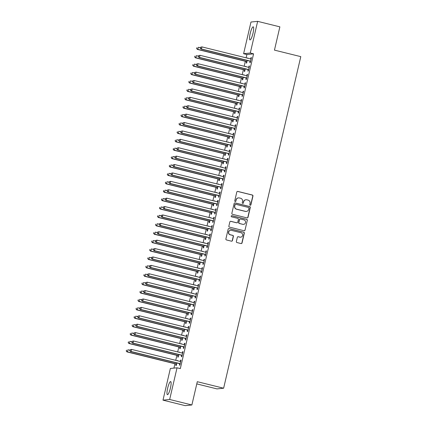 <?xml version="1.0" encoding="UTF-8"?>
<svg xmlns="http://www.w3.org/2000/svg" width="427" height="427" viewBox="0 0 427 427"><rect width="100%" height="100%" fill="white"/><g stroke="black" fill="none" stroke-linecap="round" stroke-linejoin="round"><path stroke-width="0.64" d="M250.217 205.243A0.592 0.582 84.2 0 0 250.916 204.805L252.96 196.041A0.849 0.833 84.2 0 0 252.341 195.016L237.802 191.419A0.849 0.833 84.2 0 0 236.804 192.043L234.765 200.807A0.592 0.582 84.2 0 0 235.389 201.539A0.592 0.582 84.2 0 0 235.896 201.085L236.158 199.953A2.717 2.658 84.2 0 1 239.36 197.952L240.572 198.251A2.717 2.658 84.2 0 1 242.541 201.533L242.274 202.665A0.592 0.582 84.2 0 0 242.899 203.396A0.592 0.582 84.2 0 0 243.406 202.948L243.673 201.811A2.717 2.658 84.2 0 1 246.87 199.815L248.082 200.114A2.717 2.658 84.2 0 1 250.051 203.391L249.79 204.528A0.592 0.582 84.2 0 0 250.217 205.243M250.323 205.259A0.592 0.582 84.2 0 0 250.74 204.821L252.779 196.062A0.849 0.833 84.2 0 0 252.16 195.038L237.62 191.435A0.849 0.833 84.2 0 0 237.433 191.413M235.298 201.539A0.592 0.582 84.2 0 0 235.715 201.106L236.158 199.953M242.808 203.401A0.592 0.582 84.2 0 0 243.225 202.964L243.673 201.811M167.635 388.276A6.747 1.334 103.9 0 1 170.667 381.583A6.747 1.334 103.9 0 1 170.448 387.988A6.747 1.334 103.9 0 1 167.421 394.681A6.747 1.334 103.9 0 1 167.635 388.276M250.195 33.514A6.747 1.334 103.9 0 1 253.222 26.821A6.747 1.334 103.9 0 1 253.008 33.226A6.747 1.334 103.9 0 1 249.976 39.919A6.747 1.334 103.9 0 1 250.195 33.514M236.35 241.522A0.849 0.833 84.2 0 0 236.969 242.547L241.047 243.555A0.849 0.833 84.2 0 0 242.045 242.931L244.313 233.201A0.849 0.833 84.2 0 0 243.694 232.176L229.155 228.573A0.849 0.833 84.2 0 0 228.157 229.198L225.894 238.933A0.849 0.833 84.2 0 0 226.507 239.958L231.434 241.175A0.849 0.833 84.2 0 0 232.432 240.55L233.404 236.387A0.849 0.833 84.2 0 0 232.79 235.362L230.345 234.759A2.268 2.22 84.2 0 1 230.628 230.292A2.268 2.22 84.2 0 1 231.37 230.345L240.945 232.715A2.268 2.22 84.2 0 1 240.657 237.177A2.268 2.22 84.2 0 1 239.915 237.124L238.319 236.729A0.849 0.833 84.2 0 0 237.321 237.359L236.35 241.522M177.034 367.796L169.663 399.475L162.991 400.152L170.362 368.474L177.034 367.796L180.327 368.608L253.574 53.845L250.281 53.028L243.609 53.706L250.98 22.028L257.652 21.35L250.281 53.028M257.652 21.35L279.872 26.848L274.454 50.124L300.789 56.642L223.631 388.212L197.295 381.695L191.878 404.972L169.663 399.475M247.014 217.903A0.849 0.833 84.2 0 0 248.018 217.279L250.281 207.549A0.849 0.833 84.2 0 0 249.667 206.524L235.128 202.926A0.849 0.833 84.2 0 0 234.124 203.551L231.861 213.281A0.849 0.833 84.2 0 0 232.475 214.306L247.014 217.903M247.297 220.375L245.029 230.105A0.849 0.833 84.2 0 1 244.03 230.729L229.491 227.132A0.849 0.833 84.2 0 1 228.877 226.107L229.843 221.944A0.849 0.833 84.2 0 1 230.847 221.319L236.739 222.777A0.849 0.833 84.2 0 0 237.743 222.152L238.383 219.387A0.849 0.833 84.2 0 0 237.77 218.362L231.631 216.847A0.592 0.582 84.2 0 1 231.706 215.678A0.592 0.582 84.2 0 1 231.898 215.688L246.678 219.35A0.849 0.833 84.2 0 1 247.297 220.375L245.029 230.105M196.783 383.9L216.953 388.89L223.631 388.212M181.678 355.413L181.363 356.769L181.811 356.726L182.986 351.683L182.537 351.731L182.228 353.049A0.865 0.843 84.2 0 0 182.537 353.065L182.671 353.044M179.313 352.328L179.383 352.051L178.897 352.227M178.075 355.776L177.755 357.137L178.208 357.095L178.79 354.581M185.59 338.606L185.275 339.967L185.724 339.919L186.898 334.88L186.45 334.923L186.14 336.246M183.226 335.526L183.29 335.243L182.809 335.425M181.982 338.974L181.667 340.335L182.115 340.287L182.703 337.773M189.503 321.803L189.182 323.159L189.636 323.116L190.81 318.072L190.357 318.12L190.052 319.439A0.865 0.843 84.2 0 0 190.362 319.455L190.175 319.46M187.138 318.718L187.202 318.441L186.722 318.617M185.894 322.166L185.58 323.527L186.028 323.479L186.615 320.971M193.41 304.995L193.095 306.356L193.548 306.308L194.717 301.27L194.269 301.313L193.959 302.636M191.045 301.916L191.115 301.633L190.629 301.809M189.807 305.364L189.487 306.719L189.94 306.677L190.522 304.163M197.322 288.188L197.007 289.549L197.455 289.506L198.63 284.462L198.181 284.51L197.872 285.828A0.865 0.843 84.2 0 0 198.181 285.844L198.315 285.823M194.958 285.108L195.022 284.83L194.541 285.006M193.714 288.556L193.399 289.917L193.847 289.869L194.434 287.36M201.234 271.385L200.914 272.746L201.368 272.698L202.542 267.66L202.088 267.702L201.784 269.026M198.87 268.305L198.934 268.023L198.454 268.199M197.626 271.753L197.311 273.109L197.76 273.066L198.347 270.553M205.141 254.577L204.827 255.938L205.28 255.896L206.449 250.852L206.001 250.9L205.691 252.218A0.865 0.843 84.2 0 0 206.001 252.229L206.134 252.213M202.777 251.498L202.846 251.22L202.361 251.396M201.539 254.946L201.218 256.307L201.672 256.259L202.254 253.745M209.054 237.775L208.739 239.136L209.187 239.088L210.362 234.044L209.913 234.092L209.604 235.416A0.865 0.843 84.2 0 0 209.913 235.426L210.047 235.405M206.689 234.69L206.753 234.412L206.273 234.588M205.446 238.138L205.131 239.499L205.584 239.456L206.166 236.942M212.966 220.967L212.651 222.328L213.1 222.28L214.274 217.242L213.82 217.284L213.516 218.608M210.602 217.887L210.666 217.61L210.185 217.786M209.358 221.335L209.043 222.697L209.492 222.648L210.079 220.135M216.879 204.165L216.558 205.52L217.012 205.478L218.186 200.434L217.733 200.482L217.423 201.8A0.865 0.843 84.2 0 0 217.733 201.816L217.546 201.822M214.514 201.08L214.578 200.802L214.098 200.978M213.27 204.528L212.95 205.889L213.404 205.846L213.986 203.332M220.786 187.357L220.471 188.718L220.919 188.67L222.093 183.631L221.645 183.674L221.335 184.998M218.421 184.277L218.485 183.994L218.005 184.17M217.178 187.725L216.863 189.086L217.316 189.038L217.898 186.524M224.698 170.549L224.383 171.91L224.832 171.867L226.006 166.824L225.552 166.872L225.248 168.19A0.865 0.843 84.2 0 0 225.557 168.206L225.691 168.185M222.334 167.469L222.398 167.192L221.917 167.368M221.09 170.917L220.775 172.278L221.223 172.23L221.81 169.722M228.61 153.747L228.29 155.108L228.744 155.06L229.918 150.021L229.464 150.064L229.16 151.388M226.246 150.667L226.31 150.384L225.83 150.56M225.002 154.115L224.687 155.471L225.136 155.428L225.723 152.914M232.518 136.939L232.203 138.3L232.656 138.257L233.825 133.213L233.377 133.261L233.067 134.58A0.865 0.843 84.2 0 0 233.377 134.596L233.51 134.574M230.153 133.859L230.222 133.582L229.737 133.758M228.915 137.307L228.594 138.668L229.048 138.62L229.63 136.112M236.43 120.136L236.115 121.498L236.563 121.449L237.738 116.406L237.289 116.454L236.98 117.777M234.065 117.057L234.129 116.774L233.649 116.95M232.822 120.499L232.507 121.86L232.955 121.818L233.542 119.304M240.342 103.329L240.022 104.69L240.476 104.642L241.65 99.603L241.196 99.646L240.892 100.969A0.865 0.843 84.2 0 0 241.202 100.98L241.33 100.964M237.978 100.249L238.042 99.971L237.561 100.148M236.734 103.697L236.419 105.058L236.868 105.01L237.455 102.496M244.249 86.526L243.934 87.887L244.388 87.839L245.557 82.795L245.109 82.843L244.799 84.167M241.885 83.441L241.954 83.164L241.468 83.34M240.647 86.889L240.326 88.25L240.78 88.208L241.362 85.694M248.162 69.718L247.847 71.079L248.295 71.031L249.469 65.993L249.021 66.036L248.711 67.359A0.865 0.843 84.2 0 0 249.021 67.37L249.154 67.354M245.797 66.639L245.861 66.356L245.381 66.537M244.554 70.087L244.239 71.448L244.687 71.4L245.274 68.886M253.574 53.845L246.902 54.523L246.128 57.832M245.328 61.274L244.175 66.238M243.374 69.676L242.221 74.64M241.42 78.077L240.262 83.041M239.462 86.484L238.309 91.442M237.508 94.885L236.355 99.849M235.555 103.286L234.396 108.25M233.596 111.693L232.443 116.651M231.642 120.094L230.489 125.058M229.689 128.495L228.53 133.459M227.73 136.896L226.577 141.86M225.776 145.303L224.623 150.261M223.823 153.704L222.664 158.668M221.864 162.105L220.711 167.069M219.91 170.506L218.752 175.47M217.951 178.913L216.799 183.877M215.998 187.314L214.845 192.278M214.044 195.715L212.886 200.679M212.086 204.122L210.933 209.081M210.132 212.523L208.979 217.487M208.179 220.924L207.02 225.888M206.22 229.326L205.067 234.29M204.266 237.732L203.113 242.691M202.313 246.133L201.154 251.097M200.354 254.535L199.201 259.499M198.4 262.941L197.247 267.9M196.447 271.342L195.288 276.306M194.488 279.744L193.335 284.708M192.534 288.145L191.381 293.109M190.581 296.551L189.423 301.51M188.622 304.953L187.469 309.917M186.668 313.354L185.515 318.318M184.715 321.761L183.557 326.719M182.756 330.162L181.603 335.126M180.802 338.563L179.65 343.527M178.849 346.964L177.691 351.928M176.89 355.371L175.737 360.329M174.937 363.772L173.928 368.111M247.751 58.237L247.82 57.955L247.334 58.131M246.512 61.685L246.192 63.041L246.646 62.999L247.228 60.485M250.115 61.317L249.8 62.678L250.254 62.63L251.423 57.592L250.975 57.634L250.665 58.958M243.844 75.04L243.908 74.762L243.427 74.938M242.6 78.488L242.285 79.849L242.733 79.801L243.321 77.292M246.208 78.12L245.888 79.481L246.342 79.438L247.516 74.394L247.062 74.442L246.758 75.76A0.865 0.843 84.2 0 0 247.068 75.776L247.196 75.755M239.931 91.848L239.995 91.565L239.515 91.741M238.688 95.296L238.373 96.651L238.821 96.609L239.408 94.095M242.296 94.927L241.981 96.288L242.429 96.24L243.603 91.202L243.155 91.245L242.846 92.568M236.019 108.65L236.088 108.373L235.603 108.549M234.781 112.098L234.46 113.459L234.914 113.411L235.496 110.903M238.383 111.735L238.069 113.091L238.522 113.048L239.691 108.004L239.243 108.052L238.933 109.371A0.865 0.843 84.2 0 0 239.243 109.387L239.376 109.365M232.112 125.458L232.176 125.175L231.696 125.357M230.868 128.906L230.553 130.267L231.002 130.219L231.589 127.705M234.476 128.538L234.156 129.899L234.61 129.851L235.784 124.812L235.33 124.855L235.026 126.178M228.199 142.26L228.264 141.983L227.783 142.159M226.956 145.708L226.641 147.069L227.089 147.027L227.676 144.513M230.564 145.345L230.249 146.701L230.697 146.658L231.872 141.615L231.418 141.663L231.114 142.981A0.865 0.843 84.2 0 0 231.423 142.997L231.237 143.002M224.287 159.068L224.351 158.791L223.871 158.967M223.049 162.516L222.729 163.877L223.182 163.829L223.764 161.315M226.652 162.148L226.337 163.509L226.785 163.461L227.959 158.422L227.511 158.465L227.201 159.789A0.865 0.843 84.2 0 0 227.511 159.799L227.644 159.783M220.38 175.876L220.444 175.593L219.964 175.769M219.136 179.319L218.821 180.68L219.27 180.637L219.857 178.123M222.745 178.956L222.424 180.317L222.878 180.269L224.052 175.225L223.599 175.273L223.289 176.597M216.468 192.678L216.532 192.401L216.051 192.577M215.224 196.126L214.909 197.487L215.357 197.439L215.945 194.931M218.832 195.758L218.517 197.119L218.966 197.077L220.14 192.033L219.686 192.081L219.382 193.399A0.865 0.843 84.2 0 0 219.691 193.415L219.825 193.394M212.555 209.486L212.619 209.203L212.139 209.379M211.312 212.934L210.997 214.29L211.45 214.247L212.032 211.733M214.92 212.566L214.605 213.927L215.053 213.879L216.227 208.84L215.779 208.883L215.47 210.207M208.648 226.289L208.712 226.011L208.232 226.187M207.405 229.737L207.084 231.098L207.538 231.05L208.12 228.541M211.013 229.368L210.692 230.729L211.146 230.687L212.315 225.643L211.867 225.691L211.557 227.009A0.865 0.843 84.2 0 0 211.867 227.025L212 227.004M204.736 243.096L204.8 242.814L204.319 242.99M203.492 246.544L203.177 247.9L203.626 247.857L204.213 245.344M207.1 246.176L206.785 247.537L207.234 247.489L208.408 242.451L207.954 242.493L207.65 243.817M200.823 259.899L200.887 259.621L200.407 259.797M199.58 263.347L199.265 264.708L199.719 264.66L200.3 262.151M203.188 262.984L202.873 264.34L203.321 264.297L204.496 259.253L204.047 259.301L203.738 260.619A0.865 0.843 84.2 0 0 204.047 260.635L203.86 260.641M196.911 276.707L196.98 276.424L196.495 276.605M195.673 280.155L195.352 281.516L195.806 281.468L196.388 278.954M199.276 279.786L198.961 281.147L199.414 281.099L200.583 276.061L200.135 276.104L199.825 277.427M193.004 293.509L193.068 293.232L192.588 293.408M191.76 296.957L191.445 298.318L191.894 298.276L192.481 295.762M195.369 296.594L195.048 297.955L195.502 297.907L196.676 292.863L196.223 292.911L195.918 294.235A0.865 0.843 84.2 0 0 196.228 294.246L196.356 294.224M189.092 310.317L189.156 310.039L188.675 310.216M187.848 313.765L187.533 315.126L187.981 315.078L188.569 312.564M191.456 313.397L191.141 314.758L191.59 314.71L192.764 309.671L192.315 309.714L192.006 311.037M185.179 327.125L185.249 326.842L184.763 327.018M183.941 330.567L183.621 331.928L184.074 331.886L184.656 329.372M187.544 330.204L187.229 331.565L187.683 331.517L188.851 326.474L188.403 326.522L188.093 327.845M181.272 343.927L181.336 343.65L180.856 343.826M180.029 347.375L179.714 348.736L180.162 348.688L180.749 346.18M183.637 347.007L183.316 348.368L183.77 348.325L184.944 343.281L184.491 343.329L184.186 344.648M177.36 360.735L177.424 360.452L176.943 360.628M176.116 364.183L175.801 365.539L176.25 365.496L176.837 362.982M179.724 363.815L179.409 365.176L179.858 365.128L181.032 360.089L180.578 360.132L180.274 361.455A0.865 0.843 84.2 0 0 180.584 361.466L180.717 361.445M191.878 404.972L185.206 405.65L162.991 400.152M246.902 54.523L243.609 53.706M247.366 58.003L247.783 58.104M250.975 57.634L251.391 57.736M245.413 66.404L245.829 66.505M249.021 66.036L249.437 66.142M243.454 74.805L243.87 74.912M247.062 74.442L247.479 74.544M241.501 83.212L241.917 83.313M245.109 82.843L245.525 82.945M239.547 91.613L239.963 91.714M243.155 91.245L243.571 91.351M237.588 100.014L238.004 100.115M241.196 99.646L241.613 99.753M235.635 108.415L236.051 108.522M239.243 108.052L239.659 108.154M233.681 116.822L234.097 116.923M237.289 116.454L237.706 116.555M231.722 125.223L232.139 125.325M235.33 124.855L235.747 124.962M229.769 133.624L230.185 133.731M233.377 133.261L233.793 133.363M227.815 142.031L228.231 142.132M231.418 141.663L231.834 141.764M225.856 150.432L226.273 150.534M229.464 150.064L229.881 150.165M223.903 158.833L224.319 158.935M227.511 158.465L227.927 158.572M221.949 167.235L222.366 167.341M225.552 166.872L225.968 166.973M219.99 175.641L220.407 175.743M223.599 175.273L224.015 175.374M218.037 184.042L218.453 184.144M221.645 183.674L222.061 183.781M216.083 192.444L216.5 192.55M219.686 192.081L220.102 192.182M214.124 200.85L214.541 200.952M217.733 200.482L218.149 200.583M212.171 209.251L212.587 209.353M215.779 208.883L216.195 208.984M210.217 217.653L210.634 217.754M213.82 217.284L214.237 217.391M208.259 226.054L208.675 226.161M211.867 225.691L212.283 225.792M206.305 234.46L206.721 234.562M209.913 234.092L210.33 234.193M204.352 242.862L204.768 242.963M207.954 242.493L208.371 242.6M202.393 251.263L202.809 251.37M206.001 250.9L206.417 251.001M200.439 259.664L200.855 259.771M204.047 259.301L204.464 259.402M198.486 268.071L198.897 268.172M202.088 267.702L202.505 267.804M196.527 276.472L196.943 276.573M200.135 276.104L200.551 276.21M194.573 284.873L194.99 284.98M198.181 284.51L198.598 284.612M192.614 293.28L193.031 293.381M196.223 292.911L196.639 293.013M190.661 301.681L191.077 301.782M194.269 301.313L194.685 301.419M188.707 310.082L189.124 310.183M192.315 309.714L192.732 309.821M186.748 318.483L187.165 318.59M190.357 318.12L190.773 318.222M184.795 326.89L185.211 326.991M188.403 326.522L188.819 326.623M182.841 335.291L183.258 335.392M186.45 334.923L186.866 335.03M180.883 343.692L181.299 343.799M184.491 343.329L184.907 343.431M178.929 352.099L179.345 352.2M182.537 351.731L182.953 351.832M176.975 360.5L177.392 360.601M180.578 360.132L180.995 360.233M245.979 199.751L245.803 199.767A2.717 2.658 84.2 0 0 243.491 201.832M238.469 197.888L238.287 197.909A2.717 2.658 84.2 0 0 235.976 199.969M247.201 217.93A0.849 0.833 84.2 0 0 247.836 217.3L250.099 207.565A0.849 0.833 84.2 0 0 249.485 206.54L234.946 202.942A0.849 0.833 84.2 0 0 234.759 202.921M248.936 208.173A0.592 0.582 84.2 0 0 248.509 207.458L235.747 204.298A0.592 0.582 84.2 0 0 235.047 204.736L234.77 205.931A2.717 2.658 84.2 0 0 236.739 209.209L245.461 211.37A2.717 2.658 84.2 0 0 248.658 209.369L248.936 208.173M235.549 204.287L235.373 204.303A0.592 0.582 84.2 0 0 234.866 204.757L235.047 204.736M246.352 211.434L246.171 211.45A2.717 2.658 84.2 0 1 245.279 211.386L236.558 209.23A2.717 2.658 84.2 0 1 234.588 205.953L234.866 204.757M244.217 230.756A0.849 0.833 84.2 0 0 244.852 230.126M237.017 222.798L236.841 222.814A0.849 0.833 84.2 0 1 236.563 222.793L230.665 221.335A0.849 0.833 84.2 0 0 230.479 221.309M247.116 220.391A0.849 0.833 84.2 0 0 246.502 219.366L231.717 215.71A0.592 0.582 84.2 0 0 231.615 215.694M242.862 224.292A2.268 2.22 84.2 0 0 245.589 222.243A2.268 2.22 84.2 0 0 243.886 219.878L240.513 219.046A0.849 0.833 84.2 0 0 239.515 219.67L238.874 222.43A0.849 0.833 84.2 0 0 239.488 223.454L242.68 224.308A2.268 2.22 84.2 0 0 243.422 224.362L243.603 224.346M240.236 219.024L240.059 219.04A0.849 0.833 84.2 0 0 239.333 219.686L239.515 219.67M242.68 224.308L239.307 223.476A0.849 0.833 84.2 0 1 238.693 222.451L239.333 219.686M240.657 237.177L240.481 237.198A2.268 2.22 84.2 0 1 239.734 237.145L238.138 236.75A0.849 0.833 84.2 0 0 237.951 236.723M230.628 230.292L230.447 230.308A2.268 2.22 84.2 0 0 230.164 234.775L230.345 234.759M231.621 241.202A0.849 0.833 84.2 0 0 232.256 240.572L233.222 236.403A0.849 0.833 84.2 0 0 232.608 235.378L230.164 234.775M241.234 243.582A0.849 0.833 84.2 0 0 241.863 242.947L244.132 233.217A0.849 0.833 84.2 0 0 243.513 232.192L228.979 228.594A0.849 0.833 84.2 0 0 228.787 228.568M200.3 47.749L198.336 47.264L197.845 49.361L197.397 49.409L246.107 61.467A0.865 0.843 -95.8 0 1 246.4 61.605L246.886 61.958M196.788 48.481L196.98 47.643L196.607 48.502L197.845 49.361L246.56 61.419A0.865 0.843 -95.8 0 1 246.854 61.557L246.961 61.637M197.397 49.409L196.607 48.502M200.407 47.29L200.215 48.134L200.407 47.29L201.939 46.895L250.654 58.953A0.865 0.843 84.2 0 0 250.975 58.969L251.108 58.947M200.589 47.274L201.939 46.895L201.453 48.998L201 49.041L249.715 61.098A0.865 0.843 84.2 0 1 250.008 61.237L250.494 61.589M250.569 61.269L250.457 61.189A0.865 0.843 84.2 0 0 250.169 61.056L201.453 48.998L200.396 48.112M250.788 58.974L251.113 58.926M200.215 48.134L201 49.041M198.347 56.15L196.377 55.665L195.892 57.768L195.438 57.81L244.153 69.868A0.865 0.843 -95.8 0 1 244.447 70.007L244.933 70.359M194.829 56.882L195.027 56.044L194.653 56.903L195.892 57.768L244.602 69.825A0.865 0.843 -95.8 0 1 244.895 69.959L245.007 70.039M195.438 57.81L194.653 56.903M196.393 64.557L194.424 64.066L193.933 66.169L193.484 66.212L242.2 78.274A0.865 0.843 -95.8 0 1 242.493 78.408L242.974 78.76M192.876 65.288L193.073 64.445L192.694 65.304L193.933 66.169L242.648 78.226A0.865 0.843 -95.8 0 1 242.942 78.365L243.048 78.44M193.484 66.212L192.694 65.304M198.454 55.697L198.256 56.535L198.454 55.697L199.985 55.296L248.701 67.354M198.635 55.675L199.985 55.296L199.494 57.399L199.046 57.442L247.761 69.505A0.865 0.843 84.2 0 1 248.055 69.638L248.541 69.991M248.615 69.676L248.503 69.596A0.865 0.843 84.2 0 0 248.21 69.457L199.494 57.399L198.438 56.519M248.834 67.381L249.16 67.327M198.256 56.535L199.046 57.442M196.5 64.098L196.303 64.936L196.5 64.098L198.032 63.703L246.742 75.76M196.676 64.082L198.032 63.703L197.541 65.801L197.093 65.849L245.803 77.906A0.865 0.843 84.2 0 1 246.096 78.045L246.582 78.397M246.657 78.077L246.55 77.997A0.865 0.843 84.2 0 0 246.256 77.858L197.541 65.801L196.484 64.92M246.881 75.782L247.201 75.734M196.303 64.936L197.093 65.849M194.434 72.958L192.47 72.473L191.979 74.57L191.531 74.618L240.241 86.676A0.865 0.843 -95.8 0 1 240.534 86.809L241.02 87.167M190.922 73.69L191.115 72.852L190.741 73.706L191.979 74.57L240.695 86.628A0.865 0.843 -95.8 0 1 240.988 86.766L241.095 86.846M191.531 74.618L190.741 73.706M192.481 81.36L190.511 80.874L190.026 82.971L189.572 83.019L238.287 95.077A0.865 0.843 -95.8 0 1 238.581 95.216L239.067 95.568M188.964 82.091L189.161 81.253L188.787 82.112L190.026 82.971L238.736 95.034A0.865 0.843 -95.8 0 1 239.029 95.168L239.141 95.248M189.572 83.019L188.787 82.112M194.541 72.499L194.349 73.343L194.541 72.499L196.073 72.104L244.788 84.162A0.865 0.843 84.2 0 0 245.109 84.178L245.242 84.156M194.723 72.483L196.073 72.104L195.587 74.202L195.134 74.25L243.849 86.307A0.865 0.843 84.2 0 1 244.143 86.446L244.628 86.798M244.703 86.478L244.591 86.398A0.865 0.843 84.2 0 0 244.303 86.265L195.587 74.202L194.525 73.321M244.922 84.183L245.247 84.135M194.349 73.343L195.134 74.25M192.588 80.906L192.39 81.744L192.588 80.906L194.12 80.506L242.835 92.563A0.865 0.843 84.2 0 0 243.155 92.579L243.289 92.558M192.769 80.884L194.12 80.506L193.628 82.608L193.18 82.651L241.895 94.709A0.865 0.843 84.2 0 1 242.189 94.847L242.675 95.2M242.749 94.879L242.637 94.799A0.865 0.843 84.2 0 0 242.344 94.666L193.628 82.608L192.572 81.728M242.968 92.584L243.294 92.536M192.39 81.744L193.18 82.651M190.527 89.761L188.558 89.275L188.067 91.378L187.618 91.421L236.334 103.478A0.865 0.843 -95.8 0 1 236.622 103.617L237.108 103.969M187.01 90.497L187.207 89.654L186.829 90.513L188.067 91.378L236.782 103.435A0.865 0.843 -95.8 0 1 237.076 103.569L237.182 103.649M187.618 91.421L186.829 90.513M190.634 89.307L190.437 90.145L190.634 89.307L192.166 88.907L240.876 100.969M190.81 89.286L192.166 88.907L191.675 91.01L191.227 91.058L239.937 103.115A0.865 0.843 84.2 0 1 240.23 103.249L240.716 103.606M240.791 103.286L240.684 103.206A0.865 0.843 84.2 0 0 240.39 103.067L191.675 91.01L190.618 90.129M241.015 100.991L241.335 100.943M190.437 90.145L191.227 91.058M188.569 98.167L186.604 97.676L186.113 99.779L185.66 99.822L234.375 111.885A0.865 0.843 -95.8 0 1 234.669 112.018L235.154 112.376M185.056 98.899L185.249 98.055L184.875 98.915L186.113 99.779L234.829 111.837A0.865 0.843 -95.8 0 1 235.122 111.975L235.229 112.055M185.66 99.822L184.875 98.915M188.675 97.708L188.483 98.552L188.675 97.708L190.207 97.313L238.923 109.371M188.857 97.692L190.207 97.313L189.721 99.411L189.268 99.459L237.983 111.516A0.865 0.843 84.2 0 1 238.277 111.655L238.762 112.007M238.837 111.687L238.725 111.607A0.865 0.843 84.2 0 0 238.431 111.468L189.721 99.411L188.659 98.53M239.056 109.392L239.382 109.344M188.483 98.552L189.268 99.459M186.615 106.569L184.645 106.083L184.16 108.18L183.706 108.228L232.421 120.286A0.865 0.843 -95.8 0 1 232.715 120.425L233.201 120.777M183.098 107.3L183.295 106.462L182.921 107.321L184.16 108.18L232.87 120.238A0.865 0.843 -95.8 0 1 233.163 120.377L233.275 120.457M183.706 108.228L182.921 107.321M184.661 114.97L182.692 114.484L182.201 116.582L181.753 116.63L230.468 128.687A0.865 0.843 -95.8 0 1 230.756 128.826L231.242 129.178M181.144 115.701L181.342 114.863L180.963 115.722L182.201 116.582L230.916 128.644A0.865 0.843 -95.8 0 1 231.21 128.778L231.317 128.858M181.753 116.63L180.963 115.722M182.703 123.371L180.733 122.885L180.247 124.988L179.794 125.031L228.509 137.094A0.865 0.843 -95.8 0 1 228.803 137.227L229.288 137.579M179.191 124.108L179.383 123.264L179.009 124.124L180.247 124.988L228.963 137.046A0.865 0.843 -95.8 0 1 229.256 137.184L229.363 137.259M179.794 125.031L179.009 124.124M180.749 131.778L178.78 131.286L178.294 133.389L177.84 133.438L226.556 145.495A0.865 0.843 -95.8 0 1 226.849 145.628L227.335 145.986M177.232 132.509L177.429 131.665L177.05 132.525L178.294 133.389L227.004 145.447A0.865 0.843 -95.8 0 1 227.297 145.586L227.41 145.666M177.84 133.438L177.05 132.525M178.796 140.179L176.826 139.693L176.335 141.791L175.887 141.839L224.597 153.896A0.865 0.843 -95.8 0 1 224.89 154.035L225.376 154.387M175.278 140.91L175.476 140.072L175.097 140.931L176.335 141.791L225.05 153.848A0.865 0.843 -95.8 0 1 225.344 153.987L225.451 154.067M175.887 141.839L175.097 140.931M176.837 148.58L174.867 148.094L174.381 150.197L173.928 150.24L222.643 162.297A0.865 0.843 -95.8 0 1 222.937 162.436L223.422 162.788M173.325 149.311L173.517 148.473L173.143 149.333L174.381 150.197L223.097 162.255A0.865 0.843 -95.8 0 1 223.39 162.388L223.497 162.468M173.928 150.24L173.143 149.333M174.883 156.987L172.914 156.495L172.428 158.598L171.974 158.641L220.69 170.704A0.865 0.843 -95.8 0 1 220.983 170.837L221.469 171.19M171.366 157.718L171.563 156.874L171.184 157.734L172.428 158.598L221.138 170.656A0.865 0.843 -95.8 0 1 221.432 170.795L221.544 170.875M171.974 158.641L171.184 157.734M172.93 165.388L170.96 164.902L170.469 167L170.021 167.048L218.731 179.105A0.865 0.843 -95.8 0 1 219.024 179.244L219.51 179.596M169.412 166.119L169.61 165.281L169.231 166.135L170.469 167L219.184 179.057A0.865 0.843 -95.8 0 1 219.478 179.196L219.585 179.276M170.021 167.048L169.231 166.135M170.971 173.789L169.001 173.303L168.516 175.401L168.062 175.449L216.777 187.506A0.865 0.843 -95.8 0 1 217.071 187.645L217.556 187.997M167.459 174.52L167.651 173.682L167.277 174.542L168.516 175.401L217.231 187.464A0.865 0.843 -95.8 0 1 217.519 187.597L217.631 187.677M168.062 175.449L167.277 174.542M169.017 182.19L167.048 181.705L166.557 183.807L166.108 183.85L214.824 195.908A0.865 0.843 -95.8 0 1 215.117 196.046L215.603 196.399M165.5 182.927L165.697 182.083L165.318 182.943L166.557 183.807L215.272 195.865A0.865 0.843 -95.8 0 1 215.566 196.004L215.678 196.078M166.108 183.85L165.318 182.943M167.064 190.597L165.094 190.106L164.603 192.209L164.155 192.257L212.865 204.314A0.865 0.843 -95.8 0 1 213.158 204.448L213.644 204.805M163.546 191.328L163.738 190.485L163.365 191.344L164.603 192.209L213.319 204.266A0.865 0.843 -95.8 0 1 213.612 204.405L213.719 204.485M164.155 192.257L163.365 191.344M165.105 198.998L163.135 198.512L162.65 200.61L162.196 200.658L210.911 212.715A0.865 0.843 -95.8 0 1 211.205 212.854L211.691 213.206M161.587 199.729L161.785 198.891L161.411 199.751L162.65 200.61L211.365 212.667A0.865 0.843 -95.8 0 1 211.653 212.806L211.765 212.886M162.196 200.658L161.411 199.751M163.151 207.399L161.182 206.914L160.691 209.016L160.242 209.059L208.958 221.117A0.865 0.843 -95.8 0 1 209.251 221.255L209.737 221.608M159.634 208.13L159.831 207.292L159.452 208.152L160.691 209.016L209.406 221.074A0.865 0.843 -95.8 0 1 209.7 221.207L209.812 221.287M160.242 209.059L159.452 208.152M161.198 215.806L159.228 215.315L158.737 217.418L158.289 217.46L206.999 229.523A0.865 0.843 -95.8 0 1 207.292 229.657L207.778 230.009M157.68 216.537L157.873 215.694L157.499 216.553L158.737 217.418L207.453 229.475A0.865 0.843 -95.8 0 1 207.746 229.614L207.853 229.694M158.289 217.46L157.499 216.553M159.239 224.207L157.269 223.721L156.784 225.819L156.33 225.867L205.045 237.924A0.865 0.843 -95.8 0 1 205.339 238.058L205.825 238.415M155.722 224.938L155.919 224.1L155.545 224.954L156.784 225.819L205.499 237.876A0.865 0.843 -95.8 0 1 205.787 238.015L205.899 238.095M156.33 225.867L155.545 224.954M157.285 232.608L155.316 232.123L154.825 234.22L154.377 234.268L203.092 246.326A0.865 0.843 -95.8 0 1 203.385 246.464L203.871 246.817M153.768 233.339L153.966 232.501L153.587 233.361L154.825 234.22L203.54 246.283A0.865 0.843 -95.8 0 1 203.834 246.416L203.946 246.496M154.377 234.268L153.587 233.361M155.327 241.009L153.362 240.524L152.871 242.627L152.423 242.669L201.133 254.727A0.865 0.843 -95.8 0 1 201.427 254.866L201.912 255.218M151.815 241.746L152.007 240.903L151.633 241.762L152.871 242.627L201.587 254.684A0.865 0.843 -95.8 0 1 201.88 254.818L201.987 254.898M152.423 242.669L151.633 241.762M153.373 249.416L151.404 248.925L150.918 251.028L150.464 251.076L199.179 263.133A0.865 0.843 -95.8 0 1 199.473 263.267L199.959 263.624M149.856 250.147L150.053 249.304L149.68 250.163L150.918 251.028L199.628 263.085A0.865 0.843 -95.8 0 1 199.921 263.224L200.033 263.304M150.464 251.076L149.68 250.163M151.42 257.817L149.45 257.332L148.959 259.429L148.511 259.477L197.226 271.535A0.865 0.843 -95.8 0 1 197.52 271.673L198.005 272.026M147.902 258.548L148.1 257.711L147.721 258.57L148.959 259.429L197.674 271.487A0.865 0.843 -95.8 0 1 197.968 271.625L198.075 271.705M148.511 259.477L147.721 258.57M149.461 266.218L147.496 265.733L147.005 267.836L146.557 267.878L195.267 279.936A0.865 0.843 -95.8 0 1 195.561 280.075L196.046 280.427M145.949 266.95L146.141 266.112L145.767 266.971L147.005 267.836L195.721 279.893A0.865 0.843 -95.8 0 1 196.014 280.027L196.121 280.107M146.557 267.878L145.767 266.971M147.507 274.625L145.538 274.134L145.052 276.237L144.598 276.28L193.314 288.342A0.865 0.843 -95.8 0 1 193.607 288.476L194.093 288.828M143.99 275.356L144.187 274.513L143.814 275.372L145.052 276.237L193.762 288.294A0.865 0.843 -95.8 0 1 194.055 288.433L194.168 288.508M144.598 276.28L143.814 275.372M186.722 106.109L186.524 106.953L186.722 106.109L188.254 105.715L236.969 117.772A0.865 0.843 84.2 0 0 237.289 117.788L237.423 117.767M186.903 106.093L188.254 105.715L187.763 107.817L187.314 107.86L236.03 119.918A0.865 0.843 84.2 0 1 236.323 120.056L236.809 120.409M236.878 120.088L236.771 120.008A0.865 0.843 84.2 0 0 236.478 119.875L187.763 107.817L186.706 106.931M237.102 117.793L237.428 117.745M186.524 106.953L187.314 107.86M184.768 114.516L184.571 115.354L184.768 114.516L186.3 114.116L235.01 126.173A0.865 0.843 84.2 0 0 235.336 126.189L235.464 126.173M184.944 114.495L186.3 114.116L185.809 116.219L185.361 116.261L234.071 128.324A0.865 0.843 84.2 0 1 234.364 128.458L234.85 128.81M234.925 128.49L234.818 128.415A0.865 0.843 84.2 0 0 234.524 128.276L185.809 116.219L184.752 115.338M235.149 126.195L235.469 126.146M184.571 115.354L185.361 116.261M182.809 122.917L182.617 123.755L182.809 122.917L184.341 122.522L233.057 134.58M182.991 122.901L184.341 122.522L183.856 124.62L183.402 124.668L232.117 136.725A0.865 0.843 84.2 0 1 232.411 136.859L232.896 137.216M232.971 136.896L232.859 136.816A0.865 0.843 84.2 0 0 232.566 136.677L183.856 124.62L182.793 123.739M233.19 134.601L233.516 134.553M182.617 123.755L183.402 124.668M180.856 131.319L180.658 132.162L180.856 131.319L182.388 130.924L231.103 142.981M181.037 131.302L182.388 130.924L181.897 133.021L181.448 133.069L230.164 145.127A0.865 0.843 84.2 0 1 230.457 145.265L230.943 145.618M231.012 145.297L230.906 145.217A0.865 0.843 84.2 0 0 230.612 145.084L181.897 133.021L180.84 132.14M180.658 132.162L181.448 133.069M178.902 139.725L178.705 140.563L178.902 139.725L180.434 139.325L229.144 151.382A0.865 0.843 84.2 0 0 229.47 151.398L229.598 151.377M179.078 139.704L180.434 139.325L179.943 141.428L179.495 141.47L228.205 153.528A0.865 0.843 84.2 0 1 228.498 153.667L228.984 154.019M229.059 153.699L228.952 153.619A0.865 0.843 84.2 0 0 228.658 153.485L179.943 141.428L178.886 140.547M229.278 151.404L229.603 151.355M178.705 140.563L179.495 141.47M176.943 148.126L176.751 148.964L176.943 148.126L178.475 147.726L227.191 159.789M177.125 148.105L178.475 147.726L177.99 149.829L177.536 149.877L226.251 161.934A0.865 0.843 84.2 0 1 226.545 162.068L227.031 162.425M227.105 162.105L226.993 162.025A0.865 0.843 84.2 0 0 226.7 161.886L177.99 149.829L176.927 148.948M227.324 159.81L227.65 159.762M176.751 148.964L177.536 149.877M174.99 156.528L174.792 157.371L174.99 156.528L176.522 156.133L225.237 168.19M175.171 156.512L176.522 156.133L176.031 158.23L175.582 158.278L224.298 170.336A0.865 0.843 84.2 0 1 224.586 170.474L225.072 170.827M225.146 170.506L225.04 170.426A0.865 0.843 84.2 0 0 224.746 170.288L176.031 158.23L174.974 157.349M225.371 168.211L225.696 168.163M174.792 157.371L175.582 158.278M173.036 164.929L172.839 165.772L173.036 164.929L174.568 164.534L223.278 176.591A0.865 0.843 84.2 0 0 223.599 176.607L223.732 176.586M173.213 164.913L174.568 164.534L174.077 166.631L173.624 166.679L222.339 178.737A0.865 0.843 84.2 0 1 222.632 178.876L223.118 179.228M223.193 178.908L223.086 178.828A0.865 0.843 84.2 0 0 222.793 178.694L174.077 166.631L173.02 165.751M223.412 176.613L223.737 176.564M172.839 165.772L173.624 166.679M171.078 173.335L170.885 174.173L171.078 173.335L172.609 172.935L221.325 184.992A0.865 0.843 84.2 0 0 221.645 185.008L221.778 184.992M171.259 173.314L172.609 172.935L172.124 175.038L171.67 175.081L220.385 187.143A0.865 0.843 84.2 0 1 220.679 187.277L221.165 187.629M221.239 187.309L221.127 187.234A0.865 0.843 84.2 0 0 220.834 187.095L172.124 175.038L171.062 174.157M221.458 185.014L221.784 184.966M170.885 174.173L171.67 175.081M169.124 181.737L168.927 182.575L169.124 181.737L170.656 181.336L219.371 193.399M169.305 181.721L170.656 181.336L170.165 183.439L169.716 183.487L218.432 195.545A0.865 0.843 84.2 0 1 218.72 195.678L219.206 196.036M219.281 195.715L219.174 195.635A0.865 0.843 84.2 0 0 218.88 195.497L170.165 183.439L169.108 182.559M219.505 193.42L219.83 193.372M168.927 182.575L169.716 183.487M167.165 190.138L166.973 190.981L167.165 190.138L168.697 189.743L217.412 201.8M167.347 190.122L168.697 189.743L168.211 191.84L167.758 191.888L216.473 203.946A0.865 0.843 84.2 0 1 216.767 204.085L217.252 204.437M217.327 204.117L217.22 204.037A0.865 0.843 84.2 0 0 216.927 203.898L168.211 191.84L167.154 190.96M166.973 190.981L167.758 191.888M165.212 198.544L165.014 199.382L165.212 198.544L166.743 198.144L215.459 210.201A0.865 0.843 84.2 0 0 215.779 210.217L215.913 210.196M165.393 198.523L166.743 198.144L166.258 200.247L165.804 200.29L214.519 212.347A0.865 0.843 84.2 0 1 214.813 212.486L215.299 212.838M215.373 212.518L215.261 212.438A0.865 0.843 84.2 0 0 214.968 212.304L166.258 200.247L165.196 199.361M215.592 210.223L215.918 210.175M165.014 199.382L165.804 200.29M163.258 206.946L163.061 207.784L163.258 206.946L164.79 206.545L213.505 218.603A0.865 0.843 84.2 0 0 213.826 218.619L213.959 218.603M163.44 206.924L164.79 206.545L164.299 208.648L163.851 208.691L212.566 220.754A0.865 0.843 84.2 0 1 212.854 220.887L213.34 221.245M213.415 220.924L213.308 220.844A0.865 0.843 84.2 0 0 213.014 220.706L164.299 208.648L163.242 207.768M213.639 218.629L213.964 218.581M163.061 207.784L163.851 208.691M161.299 215.347L161.107 216.185L161.299 215.347L162.831 214.952L211.546 227.009M161.481 215.331L162.831 214.952L162.345 217.049L161.892 217.097L210.607 229.155A0.865 0.843 84.2 0 1 210.901 229.294L211.386 229.646M211.461 229.326L211.354 229.246A0.865 0.843 84.2 0 0 211.061 229.107L162.345 217.049L161.289 216.169M211.68 227.031L212.005 226.983M161.107 216.185L161.892 217.097M159.346 223.748L159.148 224.591L159.346 223.748L160.878 223.353L209.593 235.41M159.527 223.732L160.878 223.353L160.392 225.451L159.938 225.499L208.654 237.556A0.865 0.843 84.2 0 1 208.947 237.695L209.433 238.047M209.508 237.727L209.395 237.647A0.865 0.843 84.2 0 0 209.102 237.513L160.392 225.451L159.33 224.57M209.726 235.432L210.052 235.384M159.148 224.591L159.938 225.499M157.392 232.155L157.195 232.993L157.392 232.155L158.924 231.754L207.639 243.812A0.865 0.843 84.2 0 0 207.96 243.828L208.093 243.806M157.574 232.133L158.924 231.754L158.433 233.857L157.985 233.9L206.695 245.957A0.865 0.843 84.2 0 1 206.988 246.096L207.474 246.448M207.549 246.128L207.442 246.053A0.865 0.843 84.2 0 0 207.148 245.915L158.433 233.857L157.376 232.977M207.773 243.833L208.093 243.785M157.195 232.993L157.985 233.9M155.433 240.556L155.241 241.394L155.433 240.556L156.965 240.155L205.681 252.218M155.615 240.534L156.965 240.155L156.479 242.258L156.026 242.306L204.741 254.364A0.865 0.843 84.2 0 1 205.035 254.497L205.52 254.855M205.595 254.535L205.483 254.455A0.865 0.843 84.2 0 0 205.195 254.316L156.479 242.258L155.423 241.378M205.814 252.24L206.14 252.192M155.241 241.394L156.026 242.306M153.48 248.957L153.282 249.8L153.48 248.957L155.012 248.562L203.727 260.619M153.661 248.941L155.012 248.562L154.521 250.66L154.072 250.708L202.788 262.765A0.865 0.843 84.2 0 1 203.081 262.904L203.567 263.256M203.642 262.936L203.53 262.856A0.865 0.843 84.2 0 0 203.236 262.717L154.521 250.66L153.464 249.779M153.282 249.8L154.072 250.708M151.526 257.358L151.329 258.202L151.526 257.358L153.058 256.963L201.768 269.021A0.865 0.843 84.2 0 0 202.094 269.037L202.222 269.015M151.702 257.342L153.058 256.963L152.567 259.066L152.119 259.109L200.829 271.166A0.865 0.843 84.2 0 1 201.122 271.305L201.608 271.657M201.683 271.337L201.576 271.257A0.865 0.843 84.2 0 0 201.282 271.124L152.567 259.066L151.51 258.18M201.907 269.042L202.227 268.994M151.329 258.202L152.119 259.109M149.567 265.765L149.375 266.603L149.567 265.765L151.099 265.364L199.815 277.422A0.865 0.843 84.2 0 0 200.135 277.438L200.268 277.422M149.749 265.743L151.099 265.364L150.614 267.467L150.16 267.51L198.875 279.573A0.865 0.843 84.2 0 1 199.169 279.706L199.655 280.059M199.729 279.744L199.617 279.664A0.865 0.843 84.2 0 0 199.329 279.525L150.614 267.467L149.557 266.587M199.948 277.449L200.274 277.395M149.375 266.603L150.16 267.51M147.614 274.166L147.416 275.004L147.614 274.166L149.146 273.771L197.861 285.828M147.795 274.15L149.146 273.771L148.655 275.869L148.206 275.917L196.922 287.974A0.865 0.843 84.2 0 1 197.215 288.113L197.701 288.465M197.776 288.145L197.664 288.065A0.865 0.843 84.2 0 0 197.37 287.926L148.655 275.869L147.598 274.988M197.995 285.85L198.32 285.802M147.416 275.004L148.206 275.917M145.554 283.026L143.584 282.541L143.093 284.638L142.645 284.686L191.36 296.744A0.865 0.843 -95.8 0 1 191.654 296.877L192.134 297.235M142.036 283.758L142.234 282.92L141.855 283.774L143.093 284.638L191.808 296.696A0.865 0.843 -95.8 0 1 192.102 296.834L192.209 296.914M142.645 284.686L141.855 283.774M145.66 282.567L145.463 283.411L145.66 282.567L147.192 282.172L195.902 294.23M145.837 282.551L147.192 282.172L146.701 284.27L146.253 284.318L194.963 296.375A0.865 0.843 84.2 0 1 195.256 296.514L195.742 296.866M195.817 296.546L195.71 296.466A0.865 0.843 84.2 0 0 195.417 296.333L146.701 284.27L145.644 283.389M196.041 294.251L196.361 294.203M145.463 283.411L146.253 284.318M143.595 291.427L141.631 290.942L141.14 293.039L140.686 293.087L189.401 305.145A0.865 0.843 -95.8 0 1 189.695 305.284L190.18 305.636M140.083 292.159L140.275 291.321L139.901 292.18L141.14 293.039L189.855 305.102A0.865 0.843 -95.8 0 1 190.148 305.236L190.255 305.316M140.686 293.087L139.901 292.18M143.702 290.974L143.509 291.812L143.702 290.974L145.233 290.573L193.949 302.631A0.865 0.843 84.2 0 0 194.269 302.647L194.402 302.626M143.883 290.952L145.233 290.573L144.748 292.676L144.294 292.719L193.009 304.777A0.865 0.843 84.2 0 1 193.303 304.915L193.789 305.268M193.863 304.947L193.751 304.867A0.865 0.843 84.2 0 0 193.463 304.734L144.748 292.676L143.685 291.796M194.082 302.652L194.408 302.604M143.509 291.812L144.294 292.719M141.641 299.829L139.672 299.343L139.186 301.446L138.732 301.489L187.448 313.546A0.865 0.843 -95.8 0 1 187.741 313.685L188.227 314.037M138.124 300.565L138.321 299.722L137.948 300.581L139.186 301.446L187.896 313.503A0.865 0.843 -95.8 0 1 188.19 313.637L188.302 313.717M138.732 301.489L137.948 300.581M141.748 299.375L141.55 300.213L141.748 299.375L143.28 298.975L191.995 311.037A0.865 0.843 84.2 0 0 192.315 311.048L192.449 311.032M141.929 299.354L143.28 298.975L142.789 301.078L142.34 301.126L191.056 313.183A0.865 0.843 84.2 0 1 191.349 313.317L191.835 313.674M191.91 313.354L191.798 313.274A0.865 0.843 84.2 0 0 191.504 313.135L142.789 301.078L141.732 300.197M192.129 311.059L192.454 311.011M141.55 300.213L142.34 301.126M139.688 308.235L137.718 307.744L137.227 309.847L136.779 309.89L185.494 321.953A0.865 0.843 -95.8 0 1 185.782 322.086L186.268 322.444M136.17 308.967L136.368 308.123L135.989 308.983L137.227 309.847L185.942 321.905A0.865 0.843 -95.8 0 1 186.236 322.043L186.343 322.123M136.779 309.89L135.989 308.983M139.794 307.776L139.597 308.62L139.794 307.776L141.326 307.381L190.036 319.439M139.971 307.76L141.326 307.381L140.835 309.479L140.387 309.527L189.097 321.584A0.865 0.843 84.2 0 1 189.391 321.723L189.876 322.075M189.951 321.755L189.844 321.675A0.865 0.843 84.2 0 0 189.551 321.536L140.835 309.479L139.778 308.598M139.597 308.62L140.387 309.527M137.729 316.637L135.765 316.151L135.274 318.248L134.82 318.296L183.535 330.354A0.865 0.843 -95.8 0 1 183.829 330.493L184.315 330.845M134.217 317.368L134.409 316.53L134.035 317.389L135.274 318.248L183.989 330.306A0.865 0.843 -95.8 0 1 184.283 330.445L184.389 330.525M134.82 318.296L134.035 317.389M137.836 316.177L137.643 317.021L137.836 316.177L139.367 315.783L188.083 327.84A0.865 0.843 84.2 0 0 188.403 327.856L188.537 327.835M138.017 316.161L139.367 315.783L138.882 317.885L138.428 317.928L187.143 329.986A0.865 0.843 84.2 0 1 187.437 330.124L187.923 330.477M187.997 330.156L187.885 330.076A0.865 0.843 84.2 0 0 187.592 329.943L138.882 317.885L137.82 316.999M188.216 327.861L188.542 327.813M137.643 317.021L138.428 317.928M135.775 325.038L133.806 324.552L133.32 326.65L132.866 326.698L181.582 338.755A0.865 0.843 -95.8 0 1 181.875 338.894L182.361 339.246M132.258 325.769L132.455 324.931L132.082 325.79L133.32 326.65L182.03 338.712A0.865 0.843 -95.8 0 1 182.324 338.846L182.436 338.926M132.866 326.698L132.082 325.79M135.882 324.584L135.685 325.422L135.882 324.584L137.414 324.184L186.129 336.241A0.865 0.843 84.2 0 0 186.45 336.257L186.583 336.241M136.064 324.563L137.414 324.184L136.923 326.287L136.475 326.329L185.19 338.392A0.865 0.843 84.2 0 1 185.483 338.526L185.969 338.878M186.039 338.558L185.932 338.483A0.865 0.843 84.2 0 0 185.638 338.344L136.923 326.287L135.866 325.406M186.263 336.262L186.588 336.214M135.685 325.422L136.475 326.329M133.822 333.439L131.852 332.953L131.361 335.056L130.913 335.099L179.628 347.162A0.865 0.843 -95.8 0 1 179.916 347.295L180.402 347.647M130.304 334.176L130.502 333.332L130.123 334.192L131.361 335.056L180.077 347.114A0.865 0.843 -95.8 0 1 180.37 347.252L180.477 347.327M130.913 335.099L130.123 334.192M133.929 332.985L133.731 333.823L133.929 332.985L135.46 332.59L184.17 344.648A0.865 0.843 84.2 0 0 184.496 344.664L184.624 344.642M134.105 332.969L135.46 332.59L134.969 334.688L134.521 334.736L183.231 346.793A0.865 0.843 84.2 0 1 183.525 346.927L184.01 347.284M184.085 346.964L183.978 346.884A0.865 0.843 84.2 0 0 183.685 346.745L134.969 334.688L133.913 333.807M184.309 344.669L184.629 344.621M133.731 333.823L134.521 334.736M131.863 341.846L129.893 341.354L129.408 343.457L128.954 343.505L177.669 355.563A0.865 0.843 -95.8 0 1 177.963 355.696L178.449 356.054M128.351 342.577L128.543 341.733L128.169 342.593L129.408 343.457L178.123 355.515A0.865 0.843 -95.8 0 1 178.417 355.654L178.523 355.734M128.954 343.505L128.169 342.593M131.97 341.386L131.778 342.23L131.97 341.386L133.502 340.992L182.217 353.049M132.151 341.37L133.502 340.992L133.016 343.089L132.562 343.137L181.278 355.195A0.865 0.843 84.2 0 1 181.571 355.333L182.057 355.686M182.132 355.365L182.019 355.285A0.865 0.843 84.2 0 0 181.726 355.152L133.016 343.089L131.954 342.208M182.35 353.07L182.676 353.022M131.778 342.23L132.562 343.137M129.909 350.247L127.94 349.761L127.454 351.859L127 351.907L175.716 363.964A0.865 0.843 -95.8 0 1 176.009 364.103L176.495 364.455M126.392 350.978L126.589 350.14L126.211 350.999L127.454 351.859L176.164 363.916A0.865 0.843 -95.8 0 1 176.458 364.055L176.57 364.135M127 351.907L126.211 350.999M130.016 349.793L129.819 350.631L130.016 349.793L131.548 349.393L180.263 361.45M130.198 349.772L131.548 349.393L131.057 351.496L130.609 351.538L179.324 363.596A0.865 0.843 84.2 0 1 179.618 363.735L180.103 364.087M180.173 363.767L180.066 363.687A0.865 0.843 84.2 0 0 179.772 363.553L131.057 351.496L130 350.615M180.397 361.472L180.722 361.423M129.819 350.631L130.609 351.538M246.107 61.467L246.56 61.419M246.4 61.605L246.854 61.557M250.457 61.189L250.008 61.237M250.169 61.056L249.715 61.098M244.153 69.868L244.602 69.825M244.447 70.007L244.895 69.959M242.2 78.274L242.648 78.226M242.493 78.408L242.942 78.365M248.503 69.596L248.055 69.638M248.21 69.457L247.761 69.505M246.55 77.997L246.096 78.045M246.256 77.858L245.803 77.906M240.241 86.676L240.695 86.628M240.534 86.809L240.988 86.766M238.287 95.077L238.736 95.034M238.581 95.216L239.029 95.168M244.591 86.398L244.143 86.446M244.303 86.265L243.849 86.307M242.637 94.799L242.189 94.847M242.344 94.666L241.895 94.709M236.334 103.478L236.782 103.435M236.622 103.617L237.076 103.569M240.684 103.206L240.23 103.249M240.39 103.067L239.937 103.115M234.375 111.885L234.829 111.837M234.669 112.018L235.122 111.975M238.725 111.607L238.277 111.655M238.431 111.468L237.983 111.516M232.421 120.286L232.87 120.238M232.715 120.425L233.163 120.377M230.468 128.687L230.916 128.644M230.756 128.826L231.21 128.778M228.509 137.094L228.963 137.046M228.803 137.227L229.256 137.184M226.556 145.495L227.004 145.447M226.849 145.628L227.297 145.586M224.597 153.896L225.05 153.848M224.89 154.035L225.344 153.987M222.643 162.297L223.097 162.255M222.937 162.436L223.39 162.388M220.69 170.704L221.138 170.656M220.983 170.837L221.432 170.795M218.731 179.105L219.184 179.057M219.024 179.244L219.478 179.196M216.777 187.506L217.231 187.464M217.071 187.645L217.519 187.597M214.824 195.908L215.272 195.865M215.117 196.046L215.566 196.004M212.865 204.314L213.319 204.266M213.158 204.448L213.612 204.405M210.911 212.715L211.365 212.667M211.205 212.854L211.653 212.806M208.958 221.117L209.406 221.074M209.251 221.255L209.7 221.207M206.999 229.523L207.453 229.475M207.292 229.657L207.746 229.614M205.045 237.924L205.499 237.876M205.339 238.058L205.787 238.015M203.092 246.326L203.54 246.283M203.385 246.464L203.834 246.416M201.133 254.727L201.587 254.684M201.427 254.866L201.88 254.818M199.179 263.133L199.628 263.085M199.473 263.267L199.921 263.224M197.226 271.535L197.674 271.487M197.52 271.673L197.968 271.625M195.267 279.936L195.721 279.893M195.561 280.075L196.014 280.027M193.314 288.342L193.762 288.294M193.607 288.476L194.055 288.433M236.771 120.008L236.323 120.056M236.478 119.875L236.03 119.918M234.818 128.415L234.364 128.458M234.524 128.276L234.071 128.324M232.859 136.816L232.411 136.859M232.566 136.677L232.117 136.725M230.906 145.217L230.457 145.265M230.612 145.084L230.164 145.127M228.952 153.619L228.498 153.667M228.658 153.485L228.205 153.528M226.993 162.025L226.545 162.068M226.7 161.886L226.251 161.934M225.04 170.426L224.586 170.474M224.746 170.288L224.298 170.336M223.086 178.828L222.632 178.876M222.793 178.694L222.339 178.737M221.127 187.234L220.679 187.277M220.834 187.095L220.385 187.143M219.174 195.635L218.72 195.678M218.88 195.497L218.432 195.545M217.22 204.037L216.767 204.085M216.927 203.898L216.473 203.946M215.261 212.438L214.813 212.486M214.968 212.304L214.519 212.347M213.308 220.844L212.854 220.887M213.014 220.706L212.566 220.754M211.354 229.246L210.901 229.294M211.061 229.107L210.607 229.155M209.395 237.647L208.947 237.695M209.102 237.513L208.654 237.556M207.442 246.053L206.988 246.096M207.148 245.915L206.695 245.957M205.483 254.455L205.035 254.497M205.195 254.316L204.741 254.364M203.53 262.856L203.081 262.904M203.236 262.717L202.788 262.765M201.576 271.257L201.122 271.305M201.282 271.124L200.829 271.166M199.617 279.664L199.169 279.706M199.329 279.525L198.875 279.573M197.664 288.065L197.215 288.113M197.37 287.926L196.922 287.974M191.36 296.744L191.808 296.696M191.654 296.877L192.102 296.834M195.71 296.466L195.256 296.514M195.417 296.333L194.963 296.375M189.401 305.145L189.855 305.102M189.695 305.284L190.148 305.236M193.751 304.867L193.303 304.915M193.463 304.734L193.009 304.777M187.448 313.546L187.896 313.503M187.741 313.685L188.19 313.637M191.798 313.274L191.349 313.317M191.504 313.135L191.056 313.183M185.494 321.953L185.942 321.905M185.782 322.086L186.236 322.043M189.844 321.675L189.391 321.723M189.551 321.536L189.097 321.584M183.535 330.354L183.989 330.306M183.829 330.493L184.283 330.445M187.885 330.076L187.437 330.124M187.592 329.943L187.143 329.986M181.582 338.755L182.03 338.712M181.875 338.894L182.324 338.846M185.932 338.483L185.483 338.526M185.638 338.344L185.19 338.392M179.628 347.162L180.077 347.114M179.916 347.295L180.37 347.252M183.978 346.884L183.525 346.927M183.685 346.745L183.231 346.793M177.669 355.563L178.123 355.515M177.963 355.696L178.417 355.654M182.019 355.285L181.571 355.333M181.726 355.152L181.278 355.195M175.716 363.964L176.164 363.916M176.009 364.103L176.458 364.055M180.066 363.687L179.618 363.735M179.772 363.553L179.324 363.596"/></g></svg>
